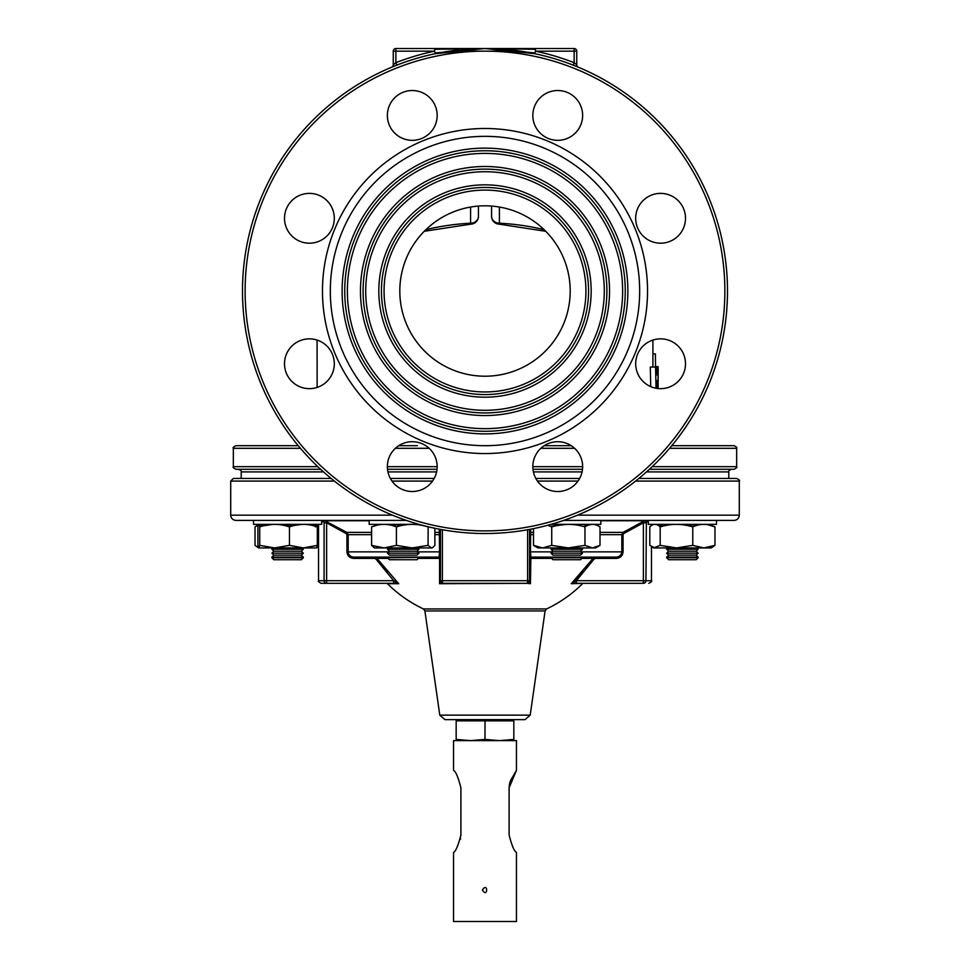 <?xml version="1.0" encoding="UTF-8"?>
<svg xmlns="http://www.w3.org/2000/svg" width="970" height="970" viewBox="0 0 970 970"><rect width="100%" height="100%" fill="white"/><g stroke="black" fill="none" stroke-linecap="round" stroke-linejoin="round"><path stroke-width="1.45" d="M439.786 715.145L444.975 719.643L525.025 719.643L530.214 715.145L545.091 610.942L424.908 610.942L439.786 715.145L530.214 715.145M386.909 571.73L376.954 558.393L398.731 583.71L395.36 581.527L398.731 583.71L387.491 583.71C398.027 594.186 410.007 602.588 423.429 608.942L424.908 610.942M398.731 583.71L397.53 583.443M388.133 558.393L376.954 558.393L374.687 557.107L376.954 558.393L375.911 559.059L374.687 558.417L374.687 557.107L353.856 557.107L439.119 557.107A1.309 1.309 0 0 1 440.428 558.417M395.36 581.527L393.662 580.703L393.662 583.322L321.155 583.322L396.136 583.322A2.619 0.825 90 0 1 395.36 581.527L393.662 580.703L375.911 559.059L374.687 558.417L353.856 558.417C349.733 558.114 347.418 555.931 346.933 551.869L346.933 534.664L346.229 533.524L346.848 532.384L324.259 520.405L346.848 532.384L348.169 534.664L371.595 534.664M418.967 557.762L417.003 559.726L389.479 559.726L387.503 557.762L439.119 557.107L439.531 551.869L440.428 551.869M529.571 551.869L530.469 551.869L530.881 557.107L530.444 583.71L529.693 581.527A2.619 2.486 90 0 1 527.341 583.322L439.555 583.71L442.659 583.322L439.555 583.71L440.307 581.527L439.555 583.71L439.555 558.393A1.309 0.715 180 0 1 440.428 559.059M440.307 581.527L440.428 580.703L440.307 581.527A2.619 2.486 90 0 0 442.659 583.322L526.94 583.322A2.619 2.619 0 0 0 529.571 580.703L530.444 583.71L530.444 578.096M646.384 520.405L645.923 580.703A2.619 2.534 90 0 1 643.389 583.322L576.338 583.322L576.338 580.703L574.64 581.527L576.338 580.703L594.089 559.059L593.046 558.393L595.313 557.107L595.313 558.417L594.089 559.059L595.313 558.417L616.144 558.417L616.144 557.107L582.497 557.107L616.144 557.107C619.503 556.889 621.394 555.143 621.831 551.869L621.831 534.664L623.152 532.384L621.831 534.664L623.067 534.664L623.771 533.524L623.067 534.664L623.067 551.869C622.582 555.919 620.279 558.114 616.144 558.417L616.168 558.417M529.571 558.417A1.309 1.309 0 0 1 530.881 557.107L551.033 557.107L530.76 557.168M530.675 530.129L530.469 551.869L552.342 551.869M600.842 520.757L644.444 520.757L623.152 532.384L645.741 520.405M600.006 532.384L623.152 532.384L623.771 533.524L643.389 522.818L644.444 520.757M530.529 533.282L530.675 532.384A1.309 1.152 180 0 0 529.571 533.524M620.085 555.652L618.254 556.731M439.119 557.107L439.555 558.393L439.119 557.107L439.555 558.393L418.337 558.393M439.41 555.664L439.277 556.731M440.428 533.524A1.309 1.152 180 0 0 439.325 532.384L439.325 529.171M439.325 532.3L439.531 551.869L417.658 551.869M439.555 579.563L439.555 582.776M594.646 557.192L593.931 557.495M576.338 583.322L571.269 583.71L574.64 581.527L571.269 583.71L593.046 558.393L581.867 558.393M645.923 522.818L643.389 522.818L643.389 583.322M581.175 551.869L623.067 551.869L623.067 534.664M582.994 571.839L571.269 583.71L583.431 583.322M574.64 581.527A2.619 0.825 90 0 1 573.864 583.322M529.571 559.059A1.309 0.715 180 0 1 530.444 558.393L551.663 558.393M529.571 529.377L529.571 580.703A2.619 2.619 0 0 1 526.94 583.322L530.444 583.71M505.079 583.322L464.921 583.322L505.079 583.322M442.381 529.741L442.381 580.703L440.428 580.703L440.428 529.377M440.428 580.703A2.619 2.619 0 0 0 443.06 583.322A2.619 2.619 0 0 1 440.428 580.703M346.933 551.869L348.169 551.869L348.169 534.664L326.611 522.818L324.077 522.818L323.713 520.441M369.158 520.757L325.556 520.757L326.611 522.818L326.611 583.322A2.619 2.534 90 0 1 324.077 580.703L324.077 522.818M406.357 520.405L235.952 520.405C232.776 520.09 231.018 518.344 230.714 515.167L230.714 481.084L233.333 478.465L331.158 478.465M390.364 478.465L434.172 478.465M535.828 478.465L579.636 478.465M638.842 478.465L736.666 478.465C739.152 479.665 740.025 480.538 739.285 481.084L635.592 481.084M563.643 520.405L734.047 520.405C737.236 520.09 738.982 518.344 739.285 515.167L739.285 481.084M388.825 551.869L348.169 551.869C348.606 555.155 350.509 556.901 353.856 557.107L353.856 558.417M374.687 557.107L387.503 557.107L387.503 557.762M669.555 448.31L736.666 448.31L736.666 466.667C737.406 467.2 736.533 468.073 734.047 469.286L649.391 469.286M582.497 469.286L532.966 469.286M437.033 469.286L387.503 469.286M320.609 469.286L235.952 469.286C233.467 468.073 232.594 467.2 233.333 466.667L317.808 466.667M578.362 67.221L578.362 67.221A2.619 2.619 0 0 1 576.75 64.808L574.131 62.686L574.131 51.155L535.428 51.155L535.428 48.524L574.131 48.524A2.619 2.619 0 0 1 576.75 51.155L576.75 64.808A2.619 2.619 0 0 0 578.362 67.221L577.574 66.894M392.426 66.894L391.637 67.221A2.619 2.619 0 0 0 393.25 64.808L393.25 51.155A2.619 2.619 0 0 1 395.869 48.524L434.572 48.524L434.657 49.3L434.572 51.155L395.869 51.155L395.869 62.686L396.827 65.135A242.488 242.488 0 0 1 435.118 53.714L485 48.524L455.536 48.524M674.283 445.691L696.545 445.691M544.231 445.691L571.245 445.691M671.761 445.691L734.047 445.691C736.46 446.794 737.333 447.667 736.666 448.31M478.44 216.286A7.869 6.911 180 0 1 470.583 223.197A7.869 0.776 86.9 0 0 471.008 224.143L471.008 224.143A7.869 7.869 0 0 0 478.44 216.286L478.44 206.076M491.56 206.076L491.56 216.286A7.869 6.911 0 0 0 499.417 223.197L499.417 207.046M491.56 216.286A7.869 7.869 0 0 0 498.98 224.143L498.992 224.143A7.869 0.776 -86.9 0 0 499.417 223.197A128.828 61.474 180 0 1 544.109 229.66M585.928 291.024A100.928 100.928 0 0 1 434.536 378.433A100.928 100.928 0 0 1 434.536 203.615A100.928 100.928 0 0 1 585.928 291.024M570.202 291.024A85.202 85.202 0 0 1 442.405 364.805A85.202 85.202 0 0 1 442.405 217.231A85.202 85.202 0 0 1 570.202 291.024M588.547 291.024A103.547 103.547 0 0 1 433.226 380.701A103.547 103.547 0 0 1 433.226 201.348A103.547 103.547 0 0 1 588.547 291.024M591.166 291.024A106.166 106.166 0 0 1 431.917 382.968A106.166 106.166 0 0 1 431.917 199.068A106.166 106.166 0 0 1 591.166 291.024M604.286 291.024A119.286 119.286 0 0 1 425.357 394.317A119.286 119.286 0 0 1 425.357 187.719A119.286 119.286 0 0 1 604.286 291.024M606.905 291.024A121.905 121.905 0 0 1 424.048 396.597A121.905 121.905 0 0 1 424.048 185.452A121.905 121.905 0 0 1 606.905 291.024M609.524 291.024A124.524 124.524 0 0 1 422.738 398.864A124.524 124.524 0 0 1 422.738 183.185A124.524 124.524 0 0 1 609.524 291.024M622.631 291.024A137.631 137.631 0 0 1 416.191 410.213A137.631 137.631 0 0 1 416.191 171.835A137.631 137.631 0 0 1 622.631 291.024M625.25 291.024A140.25 140.25 0 0 1 414.869 412.48A140.25 140.25 0 0 1 414.869 169.556A140.25 140.25 0 0 1 625.25 291.024M627.869 291.024A142.869 142.869 0 0 1 413.559 414.748A142.869 142.869 0 0 1 413.559 167.289A142.869 142.869 0 0 1 627.869 291.024M639.666 291.024A154.666 154.666 0 0 1 407.667 424.969A154.666 154.666 0 0 1 407.667 157.067A154.666 154.666 0 0 1 639.666 291.024M647.536 291.024A162.536 162.536 0 0 1 403.738 431.783A162.536 162.536 0 0 1 403.738 150.265A162.536 162.536 0 0 1 647.536 291.024M535.428 48.524L514.464 48.524M522.478 51.446L534.882 53.714L485 48.524L514.694 48.524L434.572 48.524M534.882 53.714L535.428 51.155A245.119 245.119 0 0 1 574.131 62.686L573.173 65.135L574.204 65.536M447.522 51.446L435.118 53.714L435.033 52.95L483.048 48.536M534.967 52.95L486.952 48.536M535.343 49.3L486.879 48.536M485 48.524L514.694 48.524M434.657 49.3L483.121 48.536M435.033 52.95L434.572 51.155A245.119 245.119 0 0 0 395.869 62.686L393.25 64.808A2.619 2.619 0 0 1 391.637 67.221M727.488 291.024A242.488 242.488 0 0 1 363.75 501.029A242.488 242.488 0 0 1 363.75 81.019A242.488 242.488 0 0 1 727.488 291.024A242.488 242.488 0 0 1 363.75 501.029A242.488 242.488 0 0 1 363.75 81.019A242.488 242.488 0 0 1 727.488 291.024M284.501 363.75A24.905 24.905 0 0 0 321.858 385.32A24.905 24.905 0 0 0 321.858 342.192A24.905 24.905 0 0 0 284.501 363.75M291.8 200.681A24.905 24.905 0 0 0 302.955 242.342A24.905 24.905 0 0 0 333.462 211.848A24.905 24.905 0 0 0 291.8 200.681M412.262 90.525A24.905 24.905 0 0 0 390.704 127.882A24.905 24.905 0 0 0 433.832 127.882A24.905 24.905 0 0 0 412.262 90.525M575.343 97.812A24.905 24.905 0 0 0 533.682 108.979A24.905 24.905 0 0 0 564.176 139.486A24.905 24.905 0 0 0 575.343 97.812M685.499 218.286A24.905 24.905 0 0 0 648.142 196.716A24.905 24.905 0 0 0 648.142 239.857A24.905 24.905 0 0 0 685.499 218.286M678.2 381.368A24.905 24.905 0 0 0 667.045 339.694A24.905 24.905 0 0 0 636.538 370.2A24.905 24.905 0 0 0 678.2 381.368M557.738 491.523A24.905 24.905 0 0 0 579.296 454.166A24.905 24.905 0 0 0 536.167 454.166A24.905 24.905 0 0 0 557.738 491.523M394.657 484.224A24.905 24.905 0 0 0 436.318 473.057A24.905 24.905 0 0 0 405.824 442.562A24.905 24.905 0 0 0 394.657 484.224M417.391 445.691L398.755 445.691M300.445 448.31L233.333 448.31C232.594 447.776 233.467 446.903 235.952 445.691L298.239 445.691M656.775 388.364L656.678 380.592L657.442 380.592L657.078 388.412M658.024 388.691L658.084 367.048L657.648 374.905L656.593 374.905L656.423 367.048L655.587 367.048L656.035 388.242M655.587 367.048L650.3 367.048L650.724 386.618M657.854 367.048L656.375 367.048M657.624 374.905L656.593 374.905M655.538 366.272L655.405 353.941L652.919 353.941M652.907 340.07L652.907 367.048M658.024 381.659L657.83 380.531M658.157 368.649L658.109 386.642L658.036 366.611L655.538 366.611M658.109 386.642L658.036 388.533M456.167 739.419L470.583 740.619L485 739.419L499.417 740.619L513.833 739.419L513.833 720.843L456.167 720.843L456.167 740.619M485 720.843L485 739.419M453.536 852.424L453.536 921.5L516.464 921.5L516.464 852.424M453.536 770.374L453.536 740.619L516.464 740.619L516.464 770.374L510.547 780.498M460.895 787.798C458.192 777.212 455.742 771.405 453.536 770.374C455.742 771.393 458.192 777.212 460.895 787.798L460.895 834.988C458.192 845.585 455.742 851.393 453.536 852.424C455.742 851.393 458.192 845.585 460.895 834.988L460.871 835.873M460.386 839.28L460.556 838.468M482.381 890.036C488.068 898.923 488.08 881.16 482.381 890.036M509.104 834.988C511.808 845.585 514.258 851.393 516.464 852.424C514.258 851.393 511.808 845.585 509.104 834.988L509.104 787.798L516.464 770.374M510.365 781.008L509.844 782.632M509.735 783.02L509.517 783.942M509.395 784.585L509.104 787.798M303.343 557.762L301.367 559.726L273.843 559.726L271.879 557.762L303.343 557.762L303.343 557.107L271.879 557.107L273.843 559.726M271.879 557.107L273.843 555.143L301.367 555.143L303.343 557.107M273.843 551.215L271.879 549.238L303.343 549.238L301.367 551.215L303.343 553.179L271.879 553.179L273.843 551.215L301.367 551.215M301.367 555.143L303.343 553.179M389.479 551.215L387.503 549.238L418.967 549.238L417.003 551.215L418.967 553.179L387.503 553.179L389.479 551.215L417.003 551.215M387.503 553.179L389.479 555.143L417.003 555.143L418.967 553.179M552.997 551.215L551.033 549.238L582.497 549.238L580.521 551.215L582.497 553.179L551.033 553.179L552.997 551.215L580.521 551.215M551.033 553.179L552.997 555.143L580.521 555.143L582.497 553.179M582.497 557.762L580.521 559.726L552.997 559.726L551.033 557.762L582.497 557.762L582.497 557.107L551.033 557.107L551.033 557.762M698.121 557.762L696.157 559.726L668.633 559.726L666.657 557.762L698.121 557.762L698.121 557.107L666.657 557.107L666.657 557.762L668.633 555.143L696.157 555.143L698.121 557.107M666.657 549.238L668.633 551.215L666.657 549.238L698.121 549.238L696.157 551.215L698.121 553.179L666.657 553.179L668.633 551.215L696.157 551.215M666.657 557.107L668.633 555.143L666.657 553.179L668.633 551.215M258.517 524.625L255.025 526.916L255.025 545.358L258.772 547.929L259.73 545.358L274.583 547.929L258.772 547.929L257.899 545.358L257.899 526.916C258.517 523.533 259.123 523.533 259.73 526.916L259.73 545.358M257.256 547.056L258.517 547.638M309.09 547.929L274.583 547.929L289.448 545.358L303.38 547.929L317.323 545.358L316.45 547.929L303.38 547.929M318.536 546.692L316.487 547.904M317.057 546.559L318.536 546.037M313.128 524.697L316.196 524.479M316.705 524.625L318.536 525.57M318.536 526.237L317.057 525.704M315.844 525.34L306.556 524.479M291.594 525.34L277.966 524.479M263.367 525.328L259.026 524.479M262.094 524.697L268.654 524.479M287.605 524.697L297.244 524.479M287.605 526.346L302.046 524.358M315.48 526.916C316.099 523.533 316.705 523.533 317.323 526.916L317.323 545.358M317.323 526.916C307.999 523.533 298.699 523.533 289.448 526.916L289.448 545.358M289.448 526.916C279.566 523.533 269.66 523.533 259.73 526.916M259.62 526.346L273.164 524.358M412.226 547.929L428.049 545.358L431.456 547.929L432.705 547.565L432.074 547.929L383.999 547.929L396.403 545.358L412.226 547.929L422.471 547.929M432.705 547.565L434.875 545.358L434.875 528.274M388.509 524.697L403.241 525.207M383.999 547.929L374.396 547.929L371.595 545.358L383.999 547.929M428.158 526.758L428.049 545.358M428.049 526.916C417.524 523.533 406.976 523.533 396.403 526.916L396.403 545.358M396.403 526.916C388.158 523.533 379.888 523.533 371.595 526.916L371.595 545.358M371.595 526.916L376.954 525.207M592.488 547.929L568.347 547.929L584.971 545.358L592.488 547.929L600.006 545.358L595.604 547.929L592.488 547.929M542.618 547.929L537.926 547.929L533.512 545.358L542.618 547.929L551.724 545.358L568.347 547.929L542.618 547.929M533.512 528.614L533.512 545.358M550.608 526.346L566.759 524.358M582.921 526.346L591.773 524.358M584.971 545.358L584.971 526.916C590.002 523.533 595.01 523.533 600.006 526.916L600.006 545.358M584.971 526.916C573.925 523.533 562.842 523.533 551.724 526.916L551.724 545.358M551.724 526.916L547.844 525.231M711.228 547.929L703.868 547.929L714.975 545.358L711.228 547.929M654.993 547.929L653.55 547.929L660.182 545.358L676.478 547.929L654.993 547.929L649.803 545.358L649.803 526.916C653.271 523.533 656.726 523.533 660.182 526.916L660.182 545.358M703.868 547.929L676.478 547.929L692.774 545.358L703.868 547.929M682.395 524.697L697.563 525.207M707.906 524.697L714.975 526.916L714.975 545.358M714.975 526.916C707.591 523.533 700.194 523.533 692.774 526.916L692.774 545.358M692.774 526.916C681.946 523.533 671.082 523.533 660.182 526.916M672.756 524.479L658.715 525.704M658.145 525.34L667.954 524.358M692.034 524.479L696.836 524.358M701.346 524.479L693.623 524.625M321.688 520.405L321.688 524.333L253.534 524.333L253.534 520.405L253.534 524.333M418.931 524.333L369.158 524.333L369.158 520.405M600.842 520.405L600.842 524.333L551.069 524.333M716.466 520.405L716.466 524.333L648.312 524.333L648.312 520.405M423.429 608.942L546.571 608.942L545.091 610.942M318.536 524.333L318.536 580.703L393.662 580.703M529.571 534.664L533.512 534.664M600.006 534.664L621.831 534.664M530.675 532.384L533.512 532.384M440.428 534.664L434.875 534.664M576.338 580.703L651.464 580.703C652.301 581.115 651.428 581.988 648.845 583.322M648.312 521.714L645.887 521.714M443.06 583.322A2.619 0.667 90 0 1 442.381 580.703L529.571 580.703A2.619 2.619 0 0 1 526.94 583.322A2.619 0.667 90 0 0 527.619 580.703L527.619 529.741M346.848 532.384L371.595 532.384M434.875 532.384L439.325 532.384M230.714 481.084L334.407 481.084M392.001 481.084L432.535 481.084M537.465 481.084L577.999 481.084M230.714 515.167L392.462 515.167M577.538 515.167L739.285 515.167M324.113 521.714L321.688 521.714M728.797 478.465L728.797 471.905L646.505 471.905M582.073 471.905L533.403 471.905M436.597 471.905L387.927 471.905M323.495 471.905L241.203 471.905L241.203 478.465M736.666 466.667L652.192 466.667M582.643 466.667L532.833 466.667M437.167 466.667L387.357 466.667M574.628 448.31L540.848 448.31M470.583 207.046L470.583 223.197A128.828 61.474 180 0 0 425.891 229.66M577.356 69.646A239.869 239.869 0 0 1 675.181 437.203A239.869 239.869 0 0 1 294.819 437.203A239.869 239.869 0 0 1 392.644 69.646M576.75 51.155A2.619 2.619 0 0 0 574.131 48.524L574.131 51.155L576.75 51.155M395.869 48.524L395.869 51.155L393.25 51.155M449.437 51.155L520.563 51.155M724.869 291.024A239.869 239.869 0 0 1 365.059 498.75A239.869 239.869 0 0 1 365.059 83.287A239.869 239.869 0 0 1 724.869 291.024M429.152 448.31L395.372 448.31M318.536 580.703C317.699 581.115 318.572 581.988 321.155 583.322M651.464 524.333L651.464 525.57M651.464 546.692L651.464 580.703M546.571 608.942C559.993 602.588 571.973 594.186 582.509 583.71M387.491 583.71L386.569 583.322M728.797 471.905C728.082 471.347 728.955 470.474 731.428 469.286M241.203 471.905C241.918 471.347 241.045 470.474 238.571 469.286M424.242 231.296L471.008 224.143M545.758 231.296L498.992 224.143M449.462 51.143L448.164 51.337M520.538 51.143L521.836 51.337M317.081 340.058L317.142 387.43M233.333 448.31L233.333 466.667M273.843 555.143L271.879 553.179M696.157 555.143L698.121 553.179M668.633 555.143L666.657 553.179M668.633 559.726L666.657 557.762M653.55 547.929L652.046 547.056"/></g></svg>
